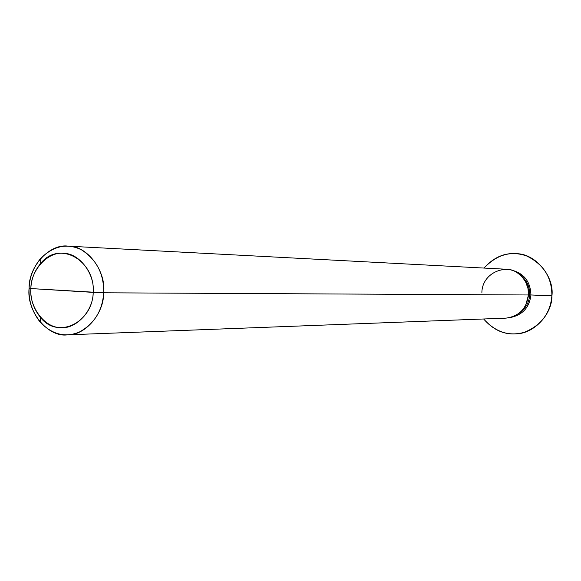 <?xml version="1.0" encoding="UTF-8"?>
<svg xmlns="http://www.w3.org/2000/svg" width="581" height="581" viewBox="0 0 581 581"><rect width="100%" height="100%" fill="white"/><g stroke="black" fill="none" stroke-linecap="round" stroke-linejoin="round"><path stroke-width="0.87" d="M530.918 294.966C529.48 307.385 522.675 314.895 510.517 317.502C522.675 314.895 529.48 307.385 530.918 294.966L551.87 295.867C554.368 276.462 535.442 253.701 516.596 253.701C504.417 252.633 493.559 257.427 484.024 268.066C496.958 254.449 511.244 250.447 526.865 256.061C543.685 264.428 552.015 277.696 551.87 295.867C552.182 313.914 534.128 333.792 516.015 333.828C503.887 334.765 493.095 329.819 483.646 318.991C495.615 332.252 509.254 336.66 524.57 332.209C541.267 325.273 550.36 313.159 551.87 295.867L551.943 295.867C552.255 313.929 534.171 333.814 516.051 333.828L516.088 333.828C534.2 333.784 552.248 313.914 551.943 295.867L530.918 294.966C530.446 281.335 523.757 272.997 510.859 269.947C523.757 272.997 530.446 281.335 530.918 294.966C530.446 281.335 523.757 272.997 510.859 269.947C523.757 272.997 530.446 281.335 530.918 294.966C529.48 307.385 522.675 314.895 510.517 317.502C522.675 314.895 529.48 307.385 530.918 294.966L528.485 294.901L530.918 294.966M516.632 253.701L516.669 253.701C535.508 253.708 554.441 276.462 551.943 295.867M61.731 290.456L93.2 292.381C93.367 311.14 75.479 329.906 60.046 327.524C44.476 327.568 29.028 306.753 30.858 288.561L103.694 292.795C106.272 270.695 86.692 245.24 68.144 246.155C49.683 243.388 28.542 266.403 29.101 288.227L30.858 288.561C31.171 279.403 34.432 271.036 40.641 263.462C59.538 239.561 95.458 260.833 93.2 292.381C95.088 273.76 79.001 252.873 63.416 253.352C47.925 251.406 30.67 270.245 30.858 288.561L61.731 290.456M519.327 274.217C526.553 279.657 529.988 286.556 529.64 294.908C529.988 286.556 526.553 279.657 519.327 274.217M68.144 246.155L506.371 269.243C517.954 268.829 530.068 282.86 528.485 294.974L528.02 288.655L525.827 282.264C515.267 259.634 482.281 269.424 481.881 292.41M67.498 334.838L506.015 318.134C519.203 316.231 526.691 308.511 528.485 294.974L103.694 292.795C103.999 273.883 96.562 259.547 81.384 249.794C67.236 242.923 53.706 245.748 40.779 258.276C33.364 267.325 29.478 277.311 29.101 288.227L30.858 288.561C30.306 298.91 33.437 308.438 40.256 317.139C57.49 340.038 92.677 322.571 93.2 292.381L103.694 292.795C104.043 313.355 85.371 335.622 67.498 334.838C48.194 337.757 26.327 311.605 29.101 288.227C28.447 300.566 32.18 311.932 40.314 322.324C52.21 334.511 65.152 337.786 79.139 332.158C94.245 323.907 102.43 310.784 103.694 292.795L528.485 294.974L525.66 305.403M519.044 313.355C525.725 308.555 529.255 302.41 529.64 294.908C529.255 302.41 525.725 308.555 519.044 313.355M40.641 263.462L40.779 258.276M40.256 317.139L40.314 322.324"/></g></svg>

